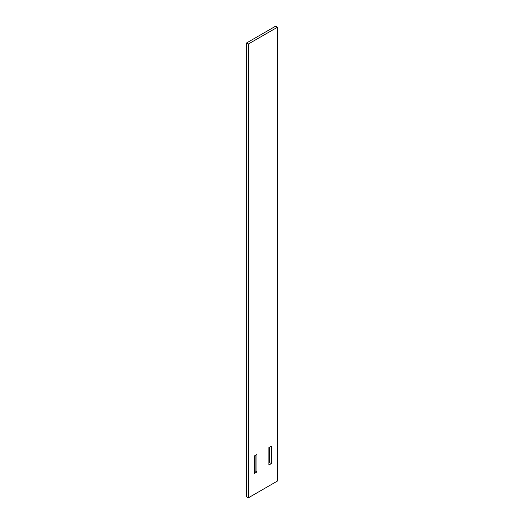 <?xml version="1.0" encoding="UTF-8"?>
<svg xmlns="http://www.w3.org/2000/svg" width="524" height="524" viewBox="0 0 524 524"><rect width="100%" height="100%" fill="white"/><g stroke="black" fill="none" stroke-linecap="round" stroke-linejoin="round"><path stroke-width="0.79" d="M271.373 463.589L268.891 465.024L268.891 447.568L271.373 446.14L271.373 463.589L269.559 462.541L269.559 447.182M268.891 462.928L269.559 462.541M256.924 471.934L254.441 473.362L254.441 455.913L256.924 454.478L256.924 471.934L255.109 470.886L255.109 455.526M254.441 471.273L255.109 470.886M248.396 497.8L246.581 496.752L246.581 42.955L275.604 26.2L277.419 27.248L248.396 44.003L248.396 497.8L277.419 481.045L277.419 27.248M246.581 42.955L248.396 44.003"/></g></svg>
